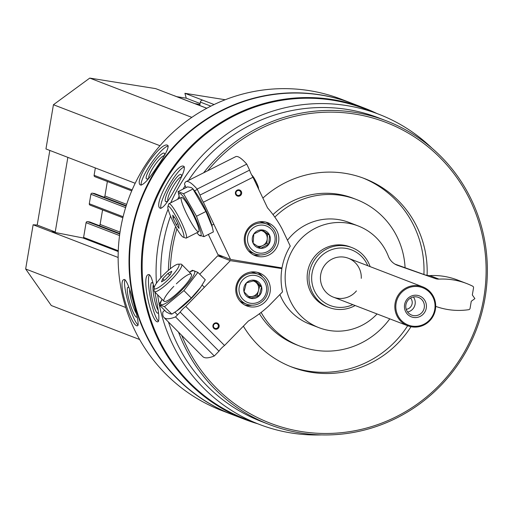 <?xml version="1.0" encoding="UTF-8"?>
<svg xmlns="http://www.w3.org/2000/svg" width="513" height="513" viewBox="0 0 513 513"><rect width="100%" height="100%" fill="white"/><g stroke="black" fill="none" stroke-linecap="round" stroke-linejoin="round"><path stroke-width="0.77" d="M49.825 150.444L37.205 225.047L33.127 224.765L25.65 268.985L51.287 305.524L139.626 339.516M206.822 108.237L174.196 95.687A2.244 2.193 111 0 0 173.766 95.572L155.689 88.627L89.756 78.091L53.435 104.729L45.952 148.95L135.175 183.276M225.213 99.74L184.911 93.302L186.257 98.188L176.735 96.662M184.911 93.302L202.885 100.227A2.244 2.193 111 0 0 200.339 102.093L199.762 105.524M431.869 148.058A166.186 162.429 111 0 0 378.652 114.181A166.186 162.429 111 0 0 346.673 105.575A166.186 162.429 111 0 0 170.771 202.782M168.097 209.137A166.186 162.429 111 0 0 156.452 283.24M157.645 294.84A166.186 162.429 111 0 0 159.21 304.171M159.37 304.985A166.186 162.429 111 0 0 259.309 424.386A166.186 162.429 111 0 0 321.51 434.909M378.652 114.181L364.737 108.827A166.186 162.429 111 0 0 332.757 100.221A166.186 162.429 111 0 0 148.174 221.719A166.186 162.429 111 0 0 245.394 419.031L259.309 424.386M175.369 188.329C182.525 176.036 185.392 168.732 183.968 166.424L183.827 166.353C176.979 161.858 152.258 205.469 160.261 208.272C163.262 208.227 168.302 201.577 175.369 188.329M154.124 288.21C152.534 280.169 150.893 275.635 149.193 274.615L148.661 274.57C140.479 274.692 151.707 324.505 158.042 321.741C159.524 320.368 158.985 313.225 156.433 300.31L154.907 292.077M352.604 103.562A166.744 162.98 111 0 0 352.354 103.466A166.744 162.98 111 0 0 320.266 94.828A166.744 162.98 111 0 0 135.06 216.736A166.744 162.98 111 0 0 232.607 414.716A166.744 162.98 111 0 0 232.864 414.812M352.354 103.466L341.478 99.278A166.744 162.98 111 0 0 309.384 90.647A166.744 162.98 111 0 0 124.184 212.549A166.744 162.98 111 0 0 221.731 410.528L232.607 414.716M157.529 166.071C165.571 154.625 169.008 147.744 167.854 145.423L167.642 145.314C161.082 140.786 132.88 181.564 140.517 184.994C143.563 185.174 149.238 178.864 157.529 166.071M134.047 304.908C130.552 290.634 127.455 282.182 124.762 279.559L124.178 279.521C116.278 280.297 132.008 328.878 137.67 325.691C138.869 324.287 137.657 317.355 134.047 304.908M376.952 113.527A166.744 162.98 111 0 0 364.685 108.205L352.861 103.658A166.744 162.98 111 0 0 320.772 95.027A166.744 162.98 111 0 0 135.567 216.928A166.744 162.98 111 0 0 233.114 414.908L244.945 419.454A166.744 162.98 111 0 0 257.609 423.732M364.685 108.205A166.744 162.98 111 0 0 332.597 99.573A166.744 162.98 111 0 0 147.391 221.481A166.744 162.98 111 0 0 244.945 419.454M178.518 332.148A162.736 159.062 111 0 0 269.402 424.572A162.736 159.062 111 0 0 476.288 329.801A162.736 159.062 111 0 0 386.27 120.805L378.709 117.894A162.736 159.062 111 0 0 347.391 109.468A162.736 159.062 111 0 0 188.463 180.429M185.161 185.61A162.736 159.062 111 0 0 183.077 189.111M179.12 196.364A162.736 159.062 111 0 0 177.633 199.333M170.54 216.114A162.736 159.062 111 0 0 160.826 277.796M168.456 322.01A162.736 159.062 111 0 0 261.842 421.667L269.402 424.572M386.27 120.805A162.736 159.062 111 0 0 354.951 112.379A162.736 159.062 111 0 0 203.629 172.798M175.593 226.541A162.736 159.062 111 0 0 168.367 270.37M181.737 335.393A161.133 157.491 111 0 0 451.145 371.707A161.133 157.491 111 0 0 354.996 114.078A161.133 157.491 111 0 0 207.701 170.746M176.895 228.843A161.133 157.491 111 0 0 170.316 268.735M427.098 275.334A101.01 98.727 111 0 0 364.422 178.537A101.01 98.727 111 0 0 344.98 173.311A101.01 98.727 111 0 0 262.887 198.089M243.367 326.165A101.01 98.727 111 0 0 291.884 367.084A101.01 98.727 111 0 0 410.984 326.71M405.071 267.658A78.56 76.79 111 0 0 356.362 199.486L353.2 198.268A78.56 76.79 111 0 0 338.08 194.203A78.56 76.79 111 0 0 273.012 214.607M259.437 313.732A78.56 76.79 111 0 0 296.783 344.916L299.945 346.134A78.56 76.79 111 0 0 389.765 318.849M356.362 199.486A78.56 76.79 111 0 0 341.241 195.421A78.56 76.79 111 0 0 274.833 217.114M261.123 312.436A78.56 76.79 111 0 0 299.945 346.134M290.307 366.462A101.01 98.727 111 0 0 407.668 325.736M423.93 274.263A101.01 98.727 111 0 0 362.832 177.94M356.439 290.909A20.841 20.373 -69 0 1 337.394 298.233A20.841 20.373 -69 0 1 333.379 297.155A20.841 20.373 -69 0 1 321.189 272.409A20.841 20.373 -69 0 1 344.338 257.167A20.841 20.373 -69 0 1 348.346 258.251A20.841 20.373 -69 0 1 361.274 278.341M367.776 265.721A29.799 29.126 111 0 0 345.826 248.35A29.799 29.126 111 0 0 311.878 281.861A29.799 29.126 111 0 0 352.809 304.626M370.13 266.625A32.069 31.344 111 0 0 351.931 247.599A32.069 31.344 111 0 0 345.762 245.939A32.069 31.344 111 0 0 310.141 269.383A32.069 31.344 111 0 0 328.904 307.46A32.069 31.344 111 0 0 355.163 305.536M141.248 185.187A24.047 4.944 124.6 0 1 151.258 163.269A24.047 4.944 124.6 0 1 168.258 146.045M148.917 178.12A15.595 3.206 124.6 0 1 147.257 178.954A15.595 3.206 124.6 0 1 151.598 165.891A15.595 3.206 124.6 0 1 164.089 153.118A15.595 3.206 124.6 0 1 164.59 153.862A15.595 3.206 124.6 0 1 164.506 155.215M148.873 178.152A13.736 2.822 124.6 0 1 154.355 165.737A13.736 2.822 124.6 0 1 164.25 155.651M138.17 325.043A24.047 4.072 73.7 0 1 128.353 303.08A24.047 4.072 73.7 0 1 125.005 279.681M137.086 316.803A15.595 2.642 73.7 0 1 137.08 316.816A15.595 2.642 73.7 0 1 129.898 303.266A15.595 2.642 73.7 0 1 128.321 287.254A15.595 2.642 73.7 0 1 128.462 287.318A15.595 2.642 73.7 0 1 129.129 287.915M136.24 313.302A13.736 2.328 73.7 0 1 131.546 301.221A13.736 2.328 73.7 0 1 129.699 289.653M160.992 208.4A24.047 5.027 119.5 0 1 168.963 185.603A24.047 5.027 119.5 0 1 184.436 166.988M168.072 200.647A15.595 3.264 119.5 0 1 166.456 201.647A15.595 3.264 119.5 0 1 169.591 188.124A15.595 3.264 119.5 0 1 180.954 174.433A15.595 3.264 119.5 0 1 181.474 175.138A15.595 3.264 119.5 0 1 181.493 176.709M167.975 200.724A13.736 2.873 119.5 0 1 172.368 187.662A13.736 2.873 119.5 0 1 181.39 176.914M158.613 321.215A24.047 4.322 78.8 0 1 150.501 298.515A24.047 4.322 78.8 0 1 149.45 274.75M158.414 312.539A15.595 2.802 78.8 0 1 158.273 312.808A15.595 2.802 78.8 0 1 152.143 298.957A15.595 2.802 78.8 0 1 152.072 282.612A15.595 2.802 78.8 0 1 152.29 282.734A15.595 2.802 78.8 0 1 153.092 283.625M158.055 310.038A13.736 2.469 78.8 0 1 153.977 297.059A13.736 2.469 78.8 0 1 153.342 284.683M191.836 117.368L89.756 78.091M159.979 145.718L53.435 104.729M95.341 167.956L94.103 175.299A1.282 1.257 111 0 0 95.129 176.761M107.371 181.499L104.915 196.004A1.282 1.257 111 0 1 103.78 197.082M94.751 193.625A0.641 0.628 111 0 0 94.514 193.536L92.346 193.189A1.282 1.257 111 0 0 90.897 194.254L89.294 203.732A1.282 1.257 111 0 0 90.32 205.194M102.562 209.932L100.106 224.438A1.282 1.257 111 0 1 98.971 225.515M89.948 222.052A0.641 0.628 111 0 0 89.711 221.962L87.537 221.616A1.282 1.257 111 0 0 86.088 222.68L83.6 237.404A0.641 0.628 111 0 1 82.849 237.929L51.153 231.696L33.127 224.765M118.131 257.468L51.153 231.696L55.231 231.985L37.205 225.047M125.756 307.499L25.65 268.985M199.948 104.428L194.76 103.6M67.851 157.376L55.231 231.985M200.102 103.511L186.257 98.188M214.145 327.788A2.514 2.456 111 0 0 218.185 326.877A2.514 2.456 111 0 0 213.831 324.646A2.514 2.456 111 0 0 214.145 327.788M278.739 267.395L281.894 268.607A60.925 59.553 111 0 0 282.516 291.859L269.101 305.62A112.232 109.699 111 0 1 248.388 321.016L224.527 345.493A5.771 1.116 135.2 0 0 218.98 351.187L214.299 355.984A96.2 18.615 135.2 0 1 202.763 356.586L163.987 317.502A96.2 18.615 -44.8 0 0 175.529 316.899L180.204 312.103A5.771 1.116 -44.8 0 1 185.757 306.408L230.35 260.655L217.698 255.788L199.737 274.218M164.602 310.262L162.877 312.032A96.2 18.615 -44.8 0 0 163.987 317.502M213.799 328.333A3.206 3.136 111 0 0 219.064 326.839A3.206 3.136 111 0 0 215.223 322.966A3.206 3.136 111 0 0 213.799 328.333M265.324 276.866A17.634 17.237 -69 0 1 267.504 298.887A17.634 17.237 -69 0 1 246.727 305.908A17.634 17.237 -69 0 1 236.968 283.259A17.634 17.237 -69 0 1 259.392 272.987A17.634 17.237 -69 0 1 265.324 276.866M224.527 345.493L185.757 306.408M281.894 268.607L230.35 260.655M214.299 355.984L175.529 316.899M218.98 351.187L180.204 312.103M223.36 256.66L217.698 255.788M257.314 272.339A17.634 17.237 -69 0 1 261.277 275.308A17.634 17.237 -69 0 1 262.727 276.969M251.87 305.19A17.634 17.237 -69 0 1 244.752 304.998M154.131 288.017L154.067 290.698A19.238 3.726 -44.8 0 0 154.317 291.48A19.238 3.726 -44.8 0 0 154.593 291.66A19.238 3.726 -44.8 0 0 171.182 279.983A19.238 3.726 -44.8 0 0 181.634 264.381A19.238 3.726 -44.8 0 0 180.845 264.124L178.171 264.169A17.275 3.341 -44.8 0 0 164.263 274.192A17.275 3.341 -44.8 0 0 154.131 288.017A17.275 3.341 -44.8 0 0 154.599 288.89A17.275 3.341 -44.8 0 0 170.688 277.18A17.275 3.341 -44.8 0 0 178.171 264.169M170.451 274.404L165.301 279.688L161.467 281.849L162.775 278.719L167.924 273.435L171.765 271.281L170.451 274.404M169.681 275.199L167.924 273.435M164.301 280.252L162.775 278.719M244.034 291.846L246.407 282.907L255.185 280.406L261.579 286.857L259.2 295.802L250.427 298.297L244.034 291.846A9.26 9.048 -69 0 1 255.185 280.406A9.26 9.048 -69 0 1 259.2 295.802A9.26 9.048 -69 0 1 244.034 291.846M262.553 299.182A14.107 13.793 -69 0 1 239.436 293.16A14.107 13.793 -69 0 1 256.429 275.718A14.107 13.793 -69 0 1 262.553 299.182M263.502 300.374A16.031 15.672 -69 0 1 246.67 304.171A16.031 15.672 -69 0 1 237.801 283.58A16.031 15.672 -69 0 1 258.186 274.243A16.031 15.672 -69 0 1 263.502 300.374M246.67 304.171L243.348 302.894A16.031 15.672 -69 0 1 239.834 300.977M250.972 272.025A16.031 15.672 -69 0 1 254.865 272.967L258.186 274.243M253.063 280.9A8.016 7.836 -69 0 1 256.481 282.9L254.224 280.624M256.481 282.9A8.016 7.836 -69 0 1 258.494 290.595L259.681 286.126L256.481 282.9M258.494 290.595A8.016 7.836 -69 0 1 252.915 296.315L257.308 295.071L258.494 290.595M249.389 297.322L252.915 296.315A8.016 7.836 -69 0 1 248.183 296.161M259.681 286.126L261.579 286.857M257.308 295.071L259.2 295.802M177.036 310.718A23.726 4.591 -44.8 0 0 177.53 310.371A23.726 4.591 -44.8 0 0 200.339 287.748A23.726 4.591 -44.8 0 0 200.57 287.421M197.903 272.377L205.271 279.803L200.551 287.447L191.285 298.015L176.684 310.961L171.823 314.123L169.771 313.764L166.34 312.013L158.979 304.587L164.455 306.697L183.917 290.589L197.903 272.377L192.426 270.268L189.515 272.114M162.14 299.374A23.726 4.591 -44.8 0 0 161.191 304.658A23.726 4.591 -44.8 0 0 186.482 285.087A23.726 4.591 -44.8 0 0 189.643 272.166A23.726 4.591 -44.8 0 0 189.457 272.268M162.095 299.329L158.979 304.587M173.804 286.363A19.238 3.726 -44.8 0 0 164.314 301.458A19.238 3.726 -44.8 0 0 164.82 301.535A19.238 3.726 -44.8 0 0 180.313 290.371A19.238 3.726 -44.8 0 0 191.599 274.968A19.238 3.726 -44.8 0 0 176.357 283.83M183.917 290.589L191.285 298.015M164.455 306.697L171.823 314.123M237.327 190.727A2.514 2.456 111 0 0 237.487 195.312A2.514 2.456 111 0 0 240.68 193.85A2.514 2.456 111 0 0 237.327 190.727M230.555 259.431L203.379 202.205A5.771 0.827 -116.7 0 1 199.993 195.081L197.146 189.079A96.2 13.838 -116.7 0 0 186.027 181.653L235.634 156.696A96.2 13.838 63.3 0 1 246.753 164.122L249.6 170.117A5.771 0.827 63.3 0 0 252.986 177.248L267.523 207.861A112.232 109.699 111 0 1 282.079 228.888L290.255 246.105A60.925 59.553 111 0 0 282.009 267.933L230.555 259.431L217.91 254.563L208.349 234.441M186.027 181.653A96.2 13.838 -116.7 0 0 184.5 184.212L186.104 187.591M237.166 190.163A3.206 3.136 111 0 0 236.749 195.69A3.206 3.136 111 0 0 241.661 193.221A3.206 3.136 111 0 0 237.166 190.163M269.03 254.955A17.634 17.237 -69 0 1 255.224 255.679A17.634 17.237 -69 0 1 245.464 233.03A17.634 17.237 -69 0 1 267.889 222.757A17.634 17.237 -69 0 1 278.835 238.314A17.634 17.237 -69 0 1 269.03 254.955M203.379 202.205L252.986 177.248M197.146 189.079L246.753 164.122M199.993 195.081L249.6 170.117M260.36 254.955A17.634 17.237 -69 0 1 253.249 254.769M265.811 222.11A17.634 17.237 -69 0 1 271.223 226.74M183.244 237.179L185.821 238.064A19.238 2.77 -116.7 0 0 186.27 238.064A19.238 2.77 -116.7 0 0 180.768 220.988A19.238 2.77 -116.7 0 0 169.47 203.706A19.238 2.77 -116.7 0 0 168.976 203.693A19.238 2.77 -116.7 0 0 168.706 204.052L167.879 206.649A17.275 2.482 -116.7 0 0 173.663 222.866A17.275 2.482 -116.7 0 0 183.244 237.179A17.275 2.482 -116.7 0 0 179.249 222.975A17.275 2.482 -116.7 0 0 168.565 206.335A17.275 2.482 -116.7 0 0 167.879 206.649M176.19 224.572L173.048 217.961L172.746 215.146L175.581 218.936L178.716 225.54L179.024 228.362L176.19 224.572L177.857 223.732M174.362 217.3L173.048 217.961M261.996 229.907L269.485 235.005L268.793 244.214L260.61 248.33L253.121 243.239L253.813 234.024L261.996 229.907A9.26 9.048 -69 0 1 268.793 244.214A9.26 9.048 -69 0 1 253.121 243.239A9.26 9.048 -69 0 1 261.996 229.907M248.831 245.394A14.107 13.793 -69 0 1 262.361 225.079A14.107 13.793 -69 0 1 272.717 246.888A14.107 13.793 -69 0 1 248.831 245.394M246.747 246.105A16.031 15.672 -69 0 1 249.414 228.266A16.031 15.672 -69 0 1 266.677 224.008A16.031 15.672 -69 0 1 275.552 244.598A16.031 15.672 -69 0 1 255.166 253.935A16.031 15.672 -69 0 1 246.747 246.105M259.463 221.796A16.031 15.672 -69 0 1 263.361 222.732L266.677 224.008M255.166 253.935L251.845 252.659A16.031 15.672 -69 0 1 248.33 250.748M260.649 230.478A8.016 7.836 -69 0 1 262.803 245.541L266.895 243.483L267.587 234.274L261.483 230.119M259.148 247.381L262.803 245.541A8.016 7.836 -69 0 1 257.231 246.105M266.895 243.483L268.793 244.214M267.587 234.274L269.485 235.005M212.151 226.477A23.726 3.411 -116.7 0 0 212.01 225.893A23.726 3.411 -116.7 0 0 194.094 190.278L192.696 188.566L205.918 211.503L212.337 227.208L213.37 231.914L203.95 236.653L196.492 216.249L183.558 193.728L178.082 191.625L179.441 197.646A23.726 3.411 -116.7 0 0 179.627 198.332M178.082 191.625L187.508 186.879L191.125 187.489L192.689 188.566M196.921 232.703A23.726 3.411 -116.7 0 0 197.364 233.261A23.726 3.411 -116.7 0 0 201.109 233.857A23.726 3.411 -116.7 0 0 191.977 210.881A23.726 3.411 -116.7 0 0 179.999 193.446A23.726 3.411 -116.7 0 0 179.441 197.646M198.762 234.967L203.95 236.653M181.903 197.454A19.238 2.77 -116.7 0 0 181.859 197.434A19.238 2.77 -116.7 0 0 187.585 215.864A19.238 2.77 -116.7 0 0 198.973 231.446A19.238 2.77 -116.7 0 0 192.58 213.472A19.238 2.77 -116.7 0 0 181.903 197.454M183.558 193.728L192.984 188.989M196.492 216.249L205.918 211.503M407.623 312.013A9.484 9.272 111 0 0 413.407 296.982M406.232 309.294A6.733 6.579 111 0 0 410.554 298.072M418.736 285.792A20.841 20.373 111 0 0 395.587 301.028A20.841 20.373 111 0 0 407.784 325.781A20.841 20.373 111 0 0 434.28 313.642A20.841 20.373 111 0 0 422.75 286.87A20.841 20.373 111 0 0 418.736 285.792M418.762 286.677A20.007 19.558 111 0 0 397.024 313.571A20.007 19.558 111 0 0 430.503 318.919A20.007 19.558 111 0 0 418.762 286.677M417.3 295.334A11.222 10.972 111 0 0 405.103 310.416A11.222 10.972 111 0 0 423.885 313.417A11.222 10.972 111 0 0 417.3 295.334M416.665 296.912A9.484 9.272 111 0 0 411.683 315.11A9.484 9.272 111 0 0 423.744 309.589A9.484 9.272 111 0 0 416.665 296.912M377.055 313.956A54.513 53.281 111 0 1 319.015 327.704A54.513 53.281 111 0 1 288.857 257.693A54.513 53.281 111 0 1 358.164 225.951A54.513 53.281 111 0 1 388.379 256.308A16.031 15.672 111 0 0 397.267 265.234A16.031 15.672 111 0 0 397.703 265.394L396.831 265.061M397.703 265.394L435.428 278.61L394.959 264.118M435.428 278.61A9.619 9.401 111 0 0 438.948 279.117L429.779 275.59A9.619 9.401 111 0 1 426.258 275.083M435.697 306.37A70.544 68.954 111 0 0 468.722 309.685A1.603 1.565 111 0 0 470.068 308.351L471.261 301.272L474.897 298.611L472.332 294.956L473.531 287.876A1.603 1.565 111 0 0 472.691 286.196A70.544 68.954 111 0 0 466.663 283.529L457.493 280.002A70.544 68.954 111 0 0 429.779 275.59M466.663 283.529A70.544 68.954 111 0 0 438.948 279.117M358.164 225.951L348.987 222.418A54.513 53.281 111 0 0 287.479 240.264M279.906 294.533A54.513 53.281 111 0 0 309.846 324.178L319.015 327.704M351.931 247.599L350.103 246.9A32.069 31.344 111 0 0 343.928 245.24A32.069 31.344 111 0 0 308.313 268.684A32.069 31.344 111 0 0 327.076 306.755L328.904 307.46M214.107 104.543L202.885 100.227M210.856 106.133L200.339 102.093M206.765 108.269L173.766 95.572M132.13 189.932L94.103 175.299M126.647 204.366L104.915 196.004M94.642 193.568L126.211 205.713L94.514 193.536M126.07 206.162L92.346 193.189M125.614 207.611L90.897 194.254M123.094 216.736L89.294 203.732M120.042 232.107L100.106 224.438M89.833 221.994L119.83 233.537L89.711 221.962M119.76 234.011L87.537 221.616M119.555 235.557L86.088 222.68M118.266 250.742L83.6 237.404M118.24 251.543L82.849 237.929M251.774 175.145A7.657 1.103 63.3 0 1 256.192 181.942A7.657 1.103 63.3 0 1 258.462 188.771M131.726 190.868L94.879 176.696M122.851 217.736L90.07 205.123M204.373 287.306L202.148 285.068M191.349 274.179L181.634 264.381M177.511 314.867L174.856 312.193M164.032 301.278L154.317 291.48M177.53 310.371L176.684 310.961M197.313 189.432L194.536 190.83M181.41 197.434L168.976 203.693M213.825 224.2L211.831 225.207M198.704 231.805L186.27 238.064M258.732 189.335L256.923 183.449L254.063 177.998L251.562 174.741M212.01 225.893L212.344 227.208M197.364 233.261L198.762 234.973M333.379 297.155L407.784 325.781M348.346 258.251L422.75 286.87"/></g></svg>
